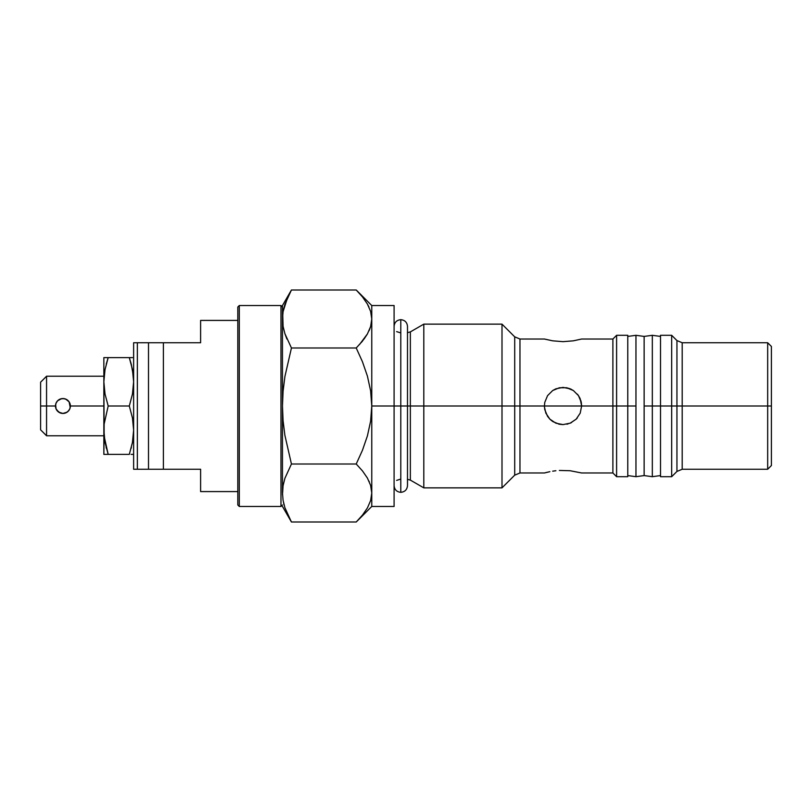 <?xml version="1.0" encoding="UTF-8"?>
<svg xmlns="http://www.w3.org/2000/svg" width="812" height="812" viewBox="0 0 812 812"><rect width="100%" height="100%" fill="white"/><g stroke="black" fill="none" stroke-linecap="round" stroke-linejoin="round"><path stroke-width="1.22" d="M627.767 335.305L627.767 476.695L627.767 406L616.602 406L616.602 476.695L616.602 406L612.887 406L612.887 472.98L612.887 406L581.625 406L627.767 406L627.767 335.305L616.602 335.305L616.602 406L616.602 335.305L612.887 339.02L612.887 406L612.887 339.02L581.625 339.02L573.373 340.827L563.02 341.659L552.678 340.827L544.416 339.02L519.964 339.02L519.964 472.98L519.964 406L519.964 472.98L514.707 475.162L514.707 336.838L501.999 324.14L423.803 324.14L410.354 331.895L410.354 480.105L410.354 406L407.492 406L423.803 406L423.803 324.14L423.803 406L501.999 406L501.999 324.14L501.999 406L514.707 406L514.707 475.162L514.707 406L544.416 406L544.781 402.346L547.562 395.647L552.667 390.542L555.885 388.816L563.02 387.395L570.166 388.816L573.373 390.531L578.489 395.647L581.27 402.356L581.625 406L544.416 406L544.781 402.346L547.562 395.647L552.667 390.542L559.366 387.76L566.664 387.75L573.373 390.531L578.489 395.647L580.204 398.854L581.625 406L580.204 413.156L576.175 419.165L570.166 423.184L563.02 424.605L559.377 424.24L552.972 421.651M552.576 421.387L550.343 419.611M576.347 418.992L577.281 417.947M570.237 423.153L571.536 422.544M566.877 424.199L568.024 423.925M547.562 416.353L544.781 409.644L544.416 406L581.625 406L580.204 413.156L576.175 419.165L570.339 423.113L563.02 424.605L555.885 423.184L549.866 419.154L545.847 413.135L544.446 407.045M771.4 346.46L767.675 342.745L682.202 342.745L682.202 406L676.944 406L682.202 406L682.202 469.255L682.202 406L771.4 406L771.4 346.46L771.4 465.54L771.4 406L767.675 406L767.675 342.745L767.675 406L682.202 406L682.202 469.255L676.944 471.437L676.944 340.563L671.676 335.305L671.676 406L676.944 406L671.676 406L671.676 335.305L660.511 335.305L660.511 406L671.676 406L660.511 406L660.511 335.305M581.625 339.02L573.373 340.827L563.02 341.659L552.678 340.827L544.781 339.122M357.605 291.396L356.224 289.996L291.437 289.996L356.224 289.996L362.477 296.898L367.389 304.013L370.617 311.372L371.764 318.994L371.764 305.535L371.764 406L394.094 406L394.094 305.535L394.094 406L371.764 406L370.627 421.154L367.42 435.861L362.477 450.203L356.224 464.007L291.437 464.007L284.87 435.222L283.073 420.657L282.464 406L283.083 391.242L284.9 376.565L291.437 347.993L284.88 333.641L283.083 326.373L282.464 318.994L283.083 311.615L282.464 318.994L282.464 493.006L283.083 485.627L284.89 478.339L291.437 464.007L356.224 464.007L362.477 470.909L367.389 478.024L370.617 485.383L371.764 493.006L370.648 500.507L367.44 507.896L362.487 515.082L356.224 522.004L291.437 522.004L284.88 507.652L283.083 500.375L282.464 493.006L283.083 485.627L282.495 494.752M559.387 470.442L570.156 470.737L581.625 472.98L570.156 470.737L559.387 470.442M552.678 471.173L555.885 470.737L552.678 471.173M519.964 472.98L544.416 472.98L549.866 471.67M544.416 472.98L547.562 472.178M570.166 388.816L566.674 387.76M369.196 330.423L370.617 326.617L371.764 318.994L370.617 311.372L371.764 318.994L370.648 326.495L367.44 333.884L362.487 341.07L356.224 347.993L291.437 347.993L356.224 347.993L362.457 361.756L367.42 376.139L370.637 390.897L371.764 406L371.764 318.994L370.648 311.493M284.89 333.661L286.9 339.02L284.89 333.661M359.462 344.603L367.42 333.935L364.04 339.071M369.044 330.768L370.637 326.556M283.083 311.615L284.89 304.327L291.437 289.996L282.464 305.535L282.464 318.994L283.083 311.615L287.722 297.121M371.764 318.994L370.648 326.495L367.44 333.884L362.487 341.07L356.224 347.993L362.457 361.756L367.42 376.139L370.637 390.897L371.764 406L371.764 506.465L371.764 493.006L370.637 485.444L371.764 493.006L371.764 406L370.627 421.154L367.42 435.861L362.477 450.203L356.224 464.007L362.477 470.909L367.389 478.024L370.617 485.383L371.764 493.006L370.648 500.507M369.247 481.678L368.993 481.12M284.89 478.339L283.083 485.637L284.89 478.339L291.437 464.007L284.87 435.222L283.073 420.657L282.464 406L283.083 391.242L284.9 376.565L291.437 347.993L284.88 333.641L283.083 326.363L282.464 305.535M284.88 478.359L283.083 485.637L282.464 493.006L283.083 500.385L284.88 507.652L291.437 522.004L356.224 522.004L357.635 520.573M289.184 517.883L290.138 519.7M283.54 502.719L284.149 505.216M282.464 493.006L282.464 318.994M283.083 326.363L283.54 328.708M361.533 342.238L362.477 341.091M394.094 305.535L371.764 305.535L356.224 289.996L362.477 296.898L367.389 304.013L370.617 311.372M358.234 292.066L357.737 291.528M368.912 306.926L367.349 303.942M358.183 519.995L362.477 515.102M362.487 515.082L356.224 522.004L371.764 506.465L394.094 506.465L394.094 406L394.094 506.465M544.416 406L501.999 406L501.999 487.86L501.999 406L423.803 406L423.803 487.86L423.803 406L410.354 406L410.354 480.105L407.38 479.303M549.866 419.154L547.572 416.353M660.511 476.695L660.511 406L660.511 476.695L671.676 476.695L671.676 406L671.676 476.695L676.944 471.437M682.202 469.255L767.675 469.255L767.675 406L767.675 469.255L771.4 465.54M519.964 406L519.964 339.02L519.964 406M514.707 406L514.707 336.838L514.707 406M682.202 406L682.202 342.745L682.202 406M676.944 406L676.944 340.563L676.944 406M410.354 406L410.354 331.895L410.354 406M559.377 424.24L558.697 424.097M570.237 388.846L571.354 389.364M578.418 395.545L577.373 394.165M580.204 398.844L579.545 397.433M581.23 402.173L580.824 400.57M56.048 408.852L55.632 404.538L55.48 406L46.558 406L55.48 406A7.44 7.44 0 0 1 69.111 401.859L69.802 403.148A7.44 7.44 0 0 1 70.37 406A7.44 7.44 0 0 0 64.381 398.702L67.061 399.819L69.111 401.859L70.228 407.462L70.37 406L103.855 406L70.37 406L69.791 408.862L68.188 411.268L65.782 412.872L62.92 413.44L58.789 412.181L56.048 408.852L55.48 406L56.048 403.148L57.662 400.742L60.078 399.128L62.93 398.56L65.782 399.128L69.111 401.859L70.37 406A7.44 7.44 0 0 1 69.802 408.842L69.111 410.131A7.44 7.44 0 0 0 69.802 408.852L70.228 407.462M69.111 401.869A7.44 7.44 0 0 1 69.802 403.148L69.802 403.138M62.93 398.56A7.44 7.44 0 0 0 57.662 400.732L61.468 398.702L64.381 398.702L63.082 398.56M46.558 406L46.558 435.77L46.558 406L40.6 406L40.6 429.812L40.6 406L46.558 406L46.558 376.23L46.558 406M40.6 382.188L40.6 406L40.6 382.188L46.558 376.23L103.855 376.23M56.048 403.158L56.83 401.727M64.381 413.298L62.93 413.44A7.44 7.44 0 0 0 69.111 410.141L67.061 412.191L62.92 413.44A7.44 7.44 0 0 1 55.632 407.451L55.632 407.451A7.44 7.44 0 0 1 55.48 406A7.44 7.44 0 0 0 62.93 413.44A7.44 7.44 0 0 0 70.37 406L70.187 404.356M56.738 401.859L57.662 400.742M62.92 413.44L60.068 412.872L56.738 410.141M60.078 399.128L61.468 398.702M62.971 413.44L64.31 413.308M148.505 469.255L200.605 469.255L200.605 491.585L237.814 491.585L200.605 491.585L200.605 469.255L148.505 469.255L148.505 342.745L148.505 469.255L137.35 469.255L137.35 342.745L137.35 469.255L148.505 469.255M163.395 342.745L133.625 342.745L133.625 469.255L137.35 469.255L133.625 469.255L133.625 342.745L163.395 342.745L163.395 469.255L163.395 342.745L200.605 342.745L163.395 342.745M200.605 320.415L200.605 342.745L200.605 320.415L237.814 320.415L200.605 320.415M239.296 506.465L237.814 504.983L237.814 307.017L239.296 305.535L280.972 305.535L282.464 307.017L280.972 305.535L239.296 305.535L239.296 506.465L280.972 506.465L239.296 506.465L239.296 305.535L237.814 307.017L237.814 504.983L239.296 506.465M282.464 504.983L280.972 506.465L280.972 305.535L280.972 506.465L282.464 504.983M131.25 364.162L133.32 375.662L133.625 381.813L132.457 394.033L129.301 406L132.468 417.997L133.625 430.187L132.457 442.438L129.301 454.375L103.855 454.375L104.149 424.077L108.179 406L129.301 406L132.468 417.997L133.625 430.187L132.447 442.459L129.301 454.375L108.179 454.375L104.159 436.338L103.855 381.813L105.022 394.033L108.179 406L129.301 406L132.457 394.033L133.625 381.813L132.457 369.582L129.301 357.625L108.179 357.625L105.022 369.582L103.855 381.813L103.855 357.625L103.855 454.375L105.022 454.375L104.159 454.375M105.022 442.438L103.855 430.187L104.149 424.077L108.179 406L105.022 394.033L103.855 381.813L105.022 369.582L108.179 357.625L132.457 357.625M133.33 454.375L131.087 454.375M103.855 357.625L108.179 357.625L103.855 357.625L108.179 357.625L106.23 364.162M133.33 375.682L133.401 376.545L133.33 375.682M104.098 376.23L104.159 375.682L104.098 376.23M106.382 454.375L108.118 454.375M106.392 448.427L106.088 447.239M108.148 454.284L105.032 442.459M104.159 357.625L105.022 357.625M130.468 357.625L129.301 357.625L131.087 363.573L129.301 357.625M133.32 436.338L132.447 442.459L133.32 436.338M131.087 448.447L131.392 447.26M129.301 454.375L129.676 453.228M400.793 406L400.793 492.326L400.793 406L394.094 406L400.793 406L400.793 319.674L400.793 406L400.793 319.674L400.793 406L407.492 406L400.793 406L400.793 492.326L400.793 406M652.33 406L660.511 406L652.33 406L652.33 335.305L652.33 406L644.139 406L652.33 406L652.33 476.695L652.33 406M627.767 336.422L635.958 335.305L635.958 406L635.958 335.305L644.139 336.422L644.139 406L644.139 336.422L652.33 335.305L660.511 336.422M635.958 406L627.767 406L635.958 406L635.958 476.695L635.958 406M660.511 475.578L652.33 476.695L644.139 475.578L644.139 406L644.139 475.578L635.958 476.695L627.767 475.578M400.042 479.303L396.621 480.389M291.437 522.004L282.464 506.465M514.707 475.162L501.999 487.86L423.803 487.86L410.354 480.105M627.767 476.695L616.602 476.695L612.887 472.98L581.625 472.98M519.964 339.02L514.707 336.838M682.202 342.745L676.944 340.563M410.354 331.895L407.38 332.697M400.042 332.697L396.621 331.611M40.6 429.812L46.558 435.77L103.855 435.77M394.094 326.373C394.49 322.313 396.723 320.08 400.793 319.674C404.863 320.08 407.096 322.313 407.492 326.373L407.492 485.627C407.096 489.687 404.863 491.92 400.793 492.326C396.723 491.92 394.49 489.687 394.094 485.627"/></g></svg>
